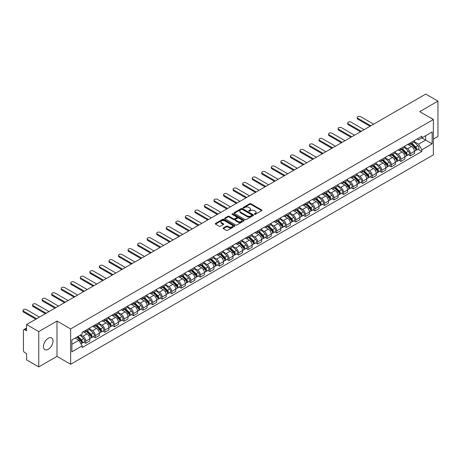 <?xml version="1.0" encoding="UTF-8"?>
<svg xmlns="http://www.w3.org/2000/svg" width="461" height="461" viewBox="0 0 461 461"><rect width="100%" height="100%" fill="white"/><g stroke="black" fill="none" stroke-linecap="round" stroke-linejoin="round"><path stroke-width="0.69" d="M254.466 214.342A0.594 0.346 0 0 0 255.308 214.342L261.692 210.66A0.847 0.49 0 0 0 261.94 210.308A0.847 0.49 0 0 0 261.692 209.962L250.876 203.722A0.847 0.49 0 0 0 249.672 203.722L243.293 207.404A0.594 0.346 0 0 0 244.134 207.894L244.958 207.415A2.72 1.567 0 0 1 248.802 207.415L249.706 207.934A2.72 1.567 0 0 1 250.502 209.046A2.72 1.567 0 0 1 249.706 210.153L248.877 210.631A0.594 0.346 0 0 0 249.718 211.115L250.548 210.642A2.72 1.567 0 0 1 254.391 210.642L255.29 211.161A2.72 1.567 0 0 1 256.086 212.267A2.72 1.567 0 0 1 255.29 213.38L254.466 213.858A0.594 0.346 0 0 0 254.466 214.342L254.466 213.858M48.238 349.288A6.754 3.895 120 0 0 52.652 343.341A6.754 3.895 120 0 0 51.615 337.93A6.754 3.895 120 0 0 48.238 338.265A6.754 3.895 120 0 0 43.83 344.211A6.754 3.895 120 0 0 44.861 349.622A6.754 3.895 120 0 0 48.238 349.288M432.556 119.059A6.754 3.895 120 0 0 431.836 118.408A6.754 3.895 120 0 0 430.92 118.108M223.297 227.93A0.847 0.49 0 0 0 223.049 228.276A0.847 0.49 0 0 0 223.297 228.627L226.334 230.379A0.847 0.49 0 0 0 227.532 230.379L234.626 226.282A0.847 0.49 0 0 0 234.874 225.936A0.847 0.49 0 0 0 234.626 225.59L223.81 219.344A0.847 0.49 0 0 0 222.611 219.344L215.518 223.441A0.847 0.49 0 0 0 215.27 223.787A0.847 0.49 0 0 0 215.518 224.132L219.182 226.247A0.847 0.49 0 0 0 220.387 226.247L223.418 224.495A0.847 0.49 0 0 0 223.666 224.15A0.847 0.49 0 0 0 223.418 223.804L221.603 222.755A2.27 1.314 0 0 1 220.934 221.827A2.27 1.314 0 0 1 222.34 220.612A2.27 1.314 0 0 1 224.818 220.9L231.935 225.008A2.27 1.314 0 0 1 232.603 225.936A2.27 1.314 0 0 1 231.197 227.152A2.27 1.314 0 0 1 228.719 226.864L227.532 226.178A0.847 0.49 0 0 0 226.334 226.178L223.297 227.93L223.297 228.627L226.334 226.887L226.334 226.178M70.642 328.935L56.991 321.052L38.753 331.586L26.571 324.55L425.768 94.079L437.95 101.109L419.712 111.643L433.357 119.52L70.642 328.935L70.642 364.271L433.357 154.861L433.357 119.52M245.016 219.592A0.847 0.49 0 0 0 246.22 219.592L253.308 215.494A0.847 0.49 0 0 0 253.556 215.149A0.847 0.49 0 0 0 253.308 214.803L242.498 208.556A0.847 0.49 0 0 0 241.293 208.556L234.205 212.654A0.847 0.49 0 0 0 233.958 212.999A0.847 0.49 0 0 0 234.205 213.345L245.016 219.592M232.367 214.469A0.594 0.346 0 0 1 232.972 214.555L232.972 213.846L243.967 220.197A0.847 0.49 0 0 1 244.215 220.542A0.847 0.49 0 0 1 243.967 220.888L236.879 224.985A0.847 0.49 0 0 1 235.675 224.985L224.859 218.739L224.859 218.047A0.847 0.49 0 0 0 224.611 218.393A0.847 0.49 0 0 0 224.859 218.739M224.859 218.047L227.895 216.295A0.847 0.49 0 0 1 229.1 216.295L233.485 218.825A0.847 0.49 0 0 0 234.684 218.825L236.695 217.667A0.847 0.49 0 0 0 236.948 217.315A0.847 0.49 0 0 0 236.695 216.97L232.131 214.336A0.594 0.346 0 0 1 232.972 213.846M38.753 331.586L38.753 366.921L26.571 359.891L26.571 353.633L24.675 352.538A1.729 0.997 -120 0 1 23.448 350.418L23.448 330.416A1.729 0.997 -120 0 1 23.811 329.627L26.571 328.03M433.357 139.101L437.95 136.45L437.95 101.109M38.753 366.921L56.991 356.393L70.642 364.271M26.571 324.55L26.571 330.808L24.675 329.713A1.729 0.997 -120 0 0 23.811 329.627M410.405 142.847A3.982 2.299 60 0 1 409.581 144.633L413.621 142.299A3.982 2.299 -120 0 0 414.445 140.513M404.672 147.134L407.593 148.817A3.982 2.299 60 0 1 410.405 153.692L414.445 151.358A3.982 2.299 -120 0 0 411.633 146.483L408.74 144.812M414.445 151.358L414.445 153.519L410.405 155.847L408.469 154.729M409.581 144.633A3.982 2.299 60 0 1 407.622 144.454M410.405 153.692L410.405 155.847M400.857 148.356A3.982 2.299 60 0 1 400.033 150.142L404.072 147.814A3.982 2.299 -120 0 0 404.896 146.022M398.921 160.244L400.857 161.362L404.896 159.028L404.896 156.873A3.982 2.299 -120 0 0 402.084 151.997L399.191 150.326M400.033 150.142A3.982 2.299 60 0 1 398.074 149.963M395.123 152.643L398.045 154.331A3.982 2.299 60 0 1 400.857 159.206L400.857 161.362M391.308 153.87A3.982 2.299 60 0 1 390.484 155.657L394.524 153.323A3.982 2.299 -120 0 0 395.348 151.536M389.372 165.758L391.308 166.876L395.348 164.542L395.348 162.387A3.982 2.299 -120 0 0 392.536 157.506L389.643 155.841M390.484 155.657A3.982 2.299 60 0 1 388.525 155.478M385.575 158.158L388.496 159.84A3.982 2.299 60 0 1 391.308 164.721L391.308 166.876M381.76 159.379A3.982 2.299 60 0 1 380.936 161.171L384.975 158.838A3.982 2.299 -120 0 0 385.799 157.051M379.824 171.267L381.76 172.385L385.799 170.057L385.799 167.896A3.982 2.299 -120 0 0 382.987 163.021L380.095 161.35M380.936 161.171A3.982 2.299 60 0 1 378.977 160.987M376.026 163.672L378.948 165.355A3.982 2.299 60 0 1 381.76 170.23L381.76 172.385M372.211 164.894A3.982 2.299 60 0 1 371.387 166.68L375.427 164.352A3.982 2.299 -120 0 0 376.251 162.56M370.275 176.782L372.211 177.9L376.251 175.566L376.251 173.411A3.982 2.299 -120 0 0 373.439 168.536L370.546 166.865M371.387 166.68A3.982 2.299 60 0 1 369.428 166.502M366.478 169.181L369.399 170.87A3.982 2.299 60 0 1 372.211 175.745L372.211 177.9M362.663 170.409A3.982 2.299 60 0 1 361.839 172.195L365.878 169.861A3.982 2.299 -120 0 0 366.702 168.075M360.727 182.297L362.663 183.415L366.702 181.081L366.702 178.926A3.982 2.299 -120 0 0 363.89 174.045L360.998 172.379M361.839 172.195A3.982 2.299 60 0 1 359.88 172.016M356.929 174.696L359.851 176.379A3.982 2.299 60 0 1 362.663 181.254L362.663 183.415M353.114 175.918A3.982 2.299 60 0 1 352.29 177.71L356.33 175.376A3.982 2.299 -120 0 0 357.154 173.59M351.178 187.806L353.114 188.924L357.154 186.59L357.154 184.435A3.982 2.299 -120 0 0 354.342 179.56L351.449 177.888M352.29 177.71A3.982 2.299 60 0 1 350.331 177.525M347.381 180.211L350.302 181.893A3.982 2.299 60 0 1 353.114 186.768L353.114 188.924M343.566 181.432A3.982 2.299 60 0 1 342.742 183.219L346.781 180.891A3.982 2.299 -120 0 0 347.606 179.099M341.63 193.32L343.566 194.438L347.606 192.104L347.606 189.949A3.982 2.299 -120 0 0 344.793 185.074L341.901 183.403M342.742 183.219A3.982 2.299 60 0 1 340.783 183.04M337.832 185.72L340.754 187.408A3.982 2.299 60 0 1 343.566 192.283L343.566 194.438M334.018 186.947A3.982 2.299 60 0 1 333.194 188.733L337.233 186.4A3.982 2.299 -120 0 0 338.057 184.613M332.081 198.829L334.018 199.953L338.057 197.619L338.057 195.464A3.982 2.299 -120 0 0 335.245 190.583L332.352 188.918M333.194 188.733A3.982 2.299 60 0 1 331.234 188.555M328.284 191.234L331.205 192.917A3.982 2.299 60 0 1 334.018 197.792L334.018 199.953M324.469 192.456A3.982 2.299 60 0 1 323.645 194.248L327.685 191.914A3.982 2.299 -120 0 0 328.509 190.128M322.533 204.344L324.469 205.462L328.509 203.128L328.509 200.973A3.982 2.299 -120 0 0 325.697 196.098L322.804 194.427M323.645 194.248A3.982 2.299 60 0 1 321.686 194.064M318.735 196.749L321.657 198.432A3.982 2.299 60 0 1 324.469 203.307L324.469 205.462M314.921 197.971A3.982 2.299 60 0 1 314.097 199.757L318.136 197.429A3.982 2.299 -120 0 0 318.96 195.637M312.984 209.859L314.921 210.977L318.96 208.643L318.96 206.488A3.982 2.299 -120 0 0 316.148 201.613L313.255 199.941M314.097 199.757A3.982 2.299 60 0 1 312.137 199.578M309.187 202.258L312.109 203.941A3.982 2.299 60 0 1 314.921 208.821L314.921 210.977M305.372 203.485A3.982 2.299 60 0 1 304.548 205.272L308.588 202.938A3.982 2.299 -120 0 0 309.412 201.152M303.436 215.368L305.372 216.491L309.412 214.158L309.412 212.002A3.982 2.299 -120 0 0 306.6 207.122L303.707 205.456M304.548 205.272A3.982 2.299 60 0 1 302.589 205.093M299.638 207.773L302.56 209.455A3.982 2.299 60 0 1 305.372 214.33L305.372 216.491M295.824 208.994A3.982 2.299 60 0 1 295 210.786L299.039 208.453A3.982 2.299 -120 0 0 299.863 206.666M293.888 220.882L295.824 222L299.863 219.667L299.863 217.511A3.982 2.299 -120 0 0 297.051 212.636L294.158 210.965M295 210.786A3.982 2.299 60 0 1 293.04 210.602M290.09 213.282L293.012 214.97A3.982 2.299 60 0 1 295.824 219.845L295.824 222M286.275 214.509A3.982 2.299 60 0 1 285.451 216.295L289.491 213.967A3.982 2.299 -120 0 0 290.315 212.175M284.339 226.397L286.275 227.515L290.315 225.181L290.315 223.026A3.982 2.299 -120 0 0 287.503 218.151L284.61 216.48M285.451 216.295A3.982 2.299 60 0 1 283.492 216.117M280.542 218.796L283.463 220.479A3.982 2.299 60 0 1 286.275 225.36L286.275 227.515M276.727 220.024A3.982 2.299 60 0 1 275.903 221.81L279.942 219.476A3.982 2.299 -120 0 0 280.766 217.69M274.791 231.906L276.727 233.024L280.766 230.696L280.766 228.541A3.982 2.299 -120 0 0 277.954 223.66L275.061 221.995M275.903 221.81A3.982 2.299 60 0 1 273.943 221.632M270.993 224.311L273.915 225.994A3.982 2.299 60 0 1 276.727 230.869L276.727 233.024M267.178 225.533A3.982 2.299 60 0 1 266.354 227.325L270.394 224.991A3.982 2.299 -120 0 0 271.218 223.205M265.242 237.421L267.178 238.539L271.218 236.205L271.218 234.05A3.982 2.299 -120 0 0 268.406 229.175L265.513 227.504M266.354 227.325A3.982 2.299 60 0 1 264.395 227.14M261.445 229.82L264.366 231.508A3.982 2.299 60 0 1 267.178 236.384L267.178 238.539M257.63 231.047A3.982 2.299 60 0 1 256.806 232.834L260.845 230.5A3.982 2.299 -120 0 0 261.669 228.714M255.694 242.935L257.63 244.053L261.669 241.72L261.669 239.564A3.982 2.299 -120 0 0 258.857 234.689L255.964 233.018M256.806 232.834A3.982 2.299 60 0 1 254.847 232.655M251.896 235.335L254.818 237.017A3.982 2.299 60 0 1 257.63 241.898L257.63 244.053M248.081 236.562A3.982 2.299 60 0 1 247.257 238.349L251.297 236.015A3.982 2.299 -120 0 0 252.121 234.228M246.145 248.444L248.081 249.562L252.121 247.234L252.121 245.079A3.982 2.299 -120 0 0 249.309 240.198L246.416 238.533M247.257 238.349A3.982 2.299 60 0 1 245.298 238.17M242.348 240.849L245.269 242.532A3.982 2.299 60 0 1 248.081 247.407L248.081 249.562M238.533 242.071A3.982 2.299 60 0 1 237.709 243.863L241.748 241.529A3.982 2.299 -120 0 0 242.572 239.743M236.597 253.959L238.533 255.077L242.572 252.743L242.572 250.588A3.982 2.299 -120 0 0 239.76 245.713L236.868 244.042M237.709 243.863A3.982 2.299 60 0 1 235.75 243.679M232.799 246.358L235.721 248.047A3.982 2.299 60 0 1 238.533 252.922L238.533 255.077M228.984 247.586A3.982 2.299 60 0 1 228.16 249.372L232.2 247.038A3.982 2.299 -120 0 0 233.024 245.252M227.048 259.474L228.984 260.592L233.024 258.258L233.024 256.103A3.982 2.299 -120 0 0 230.212 251.228L227.319 249.557M228.16 249.372A3.982 2.299 60 0 1 226.201 249.194M223.251 251.873L226.172 253.556A3.982 2.299 60 0 1 228.984 258.437L228.984 260.592M219.436 253.101A3.982 2.299 60 0 1 218.612 254.887L222.651 252.553A3.982 2.299 -120 0 0 223.476 250.767M217.5 264.983L219.436 266.101L223.476 263.773L223.476 261.618A3.982 2.299 -120 0 0 220.663 256.737L217.771 255.071M218.612 254.887A3.982 2.299 60 0 1 216.653 254.708M213.702 257.388L216.624 259.07A3.982 2.299 60 0 1 219.436 263.946L219.436 266.101M209.888 258.609A3.982 2.299 60 0 1 209.064 260.402L213.103 258.068A3.982 2.299 -120 0 0 213.927 256.281M207.951 270.498L209.888 271.615L213.927 269.282L213.927 267.126A3.982 2.299 -120 0 0 211.115 262.251L208.222 260.58M209.064 260.402A3.982 2.299 60 0 1 207.104 260.217M204.154 262.897L207.075 264.585A3.982 2.299 60 0 1 209.888 269.46L209.888 271.615M200.339 264.124A3.982 2.299 60 0 1 199.515 265.911L203.555 263.577A3.982 2.299 -120 0 0 204.379 261.79M198.403 276.012L200.339 277.13L204.379 274.796L204.379 272.641A3.982 2.299 -120 0 0 201.566 267.766L198.674 266.095M199.515 265.911A3.982 2.299 60 0 1 197.556 265.732M194.605 268.411L197.527 270.094A3.982 2.299 60 0 1 200.339 274.975L200.339 277.13M190.791 269.639A3.982 2.299 60 0 1 189.967 271.425L194.006 269.091A3.982 2.299 -120 0 0 194.83 267.305M188.854 281.521L190.791 282.639L194.83 280.311L194.83 278.156A3.982 2.299 -120 0 0 192.018 273.275L189.125 271.61M189.967 271.425A3.982 2.299 60 0 1 188.007 271.247M185.057 273.926L187.979 275.609A3.982 2.299 60 0 1 190.791 280.484L190.791 282.639M181.242 275.148A3.982 2.299 60 0 1 180.418 276.934L184.458 274.606A3.982 2.299 -120 0 0 185.282 272.82M179.306 287.036L181.242 288.154L185.282 285.82L185.282 283.665A3.982 2.299 -120 0 0 182.47 278.79L179.577 277.119M180.418 276.934A3.982 2.299 60 0 1 178.459 276.756M175.508 279.435L178.43 281.124A3.982 2.299 60 0 1 181.242 285.999L181.242 288.154M171.694 280.663A3.982 2.299 60 0 1 170.87 282.449L174.909 280.115A3.982 2.299 -120 0 0 175.733 278.329M169.757 292.551L171.694 293.669L175.733 291.335L175.733 289.18A3.982 2.299 -120 0 0 172.921 284.304L170.028 282.633M170.87 282.449A3.982 2.299 60 0 1 168.91 282.27M165.96 284.95L168.882 286.633A3.982 2.299 60 0 1 171.694 291.513L171.694 293.669M162.145 286.177A3.982 2.299 60 0 1 161.321 287.964L165.361 285.63A3.982 2.299 -120 0 0 166.185 283.843M160.209 298.06L162.145 299.177L166.185 296.849L166.185 294.694A3.982 2.299 -120 0 0 163.373 289.813L160.48 288.148M161.321 287.964A3.982 2.299 60 0 1 159.362 287.785M156.412 290.465L159.333 292.147A3.982 2.299 60 0 1 162.145 297.022L162.145 299.177M152.597 291.686A3.982 2.299 60 0 1 151.773 293.473L155.812 291.145A3.982 2.299 -120 0 0 156.636 289.358M150.661 303.574L152.597 304.692L156.636 302.358L156.636 300.203A3.982 2.299 -120 0 0 153.824 295.328L150.931 293.657M151.773 293.473A3.982 2.299 60 0 1 149.813 293.294M146.863 295.974L149.785 297.662A3.982 2.299 60 0 1 152.597 302.537L152.597 304.692M143.048 297.201A3.982 2.299 60 0 1 142.224 298.987L146.264 296.654A3.982 2.299 -120 0 0 147.088 294.867M141.112 309.089L143.048 310.207L147.088 307.873L147.088 305.718A3.982 2.299 -120 0 0 144.276 300.843L141.383 299.172M142.224 298.987A3.982 2.299 60 0 1 140.265 298.809M137.315 301.488L140.236 303.171A3.982 2.299 60 0 1 143.048 308.052L143.048 310.207M133.5 302.716A3.982 2.299 60 0 1 132.676 304.502L136.715 302.168A3.982 2.299 -120 0 0 137.539 300.382M131.564 314.598L133.5 315.716L137.539 313.388L137.539 311.233A3.982 2.299 -120 0 0 134.727 306.352L131.834 304.686M132.676 304.502A3.982 2.299 60 0 1 130.717 304.323M127.766 307.003L130.688 308.686A3.982 2.299 60 0 1 133.5 313.561L133.5 315.716M123.951 308.225A3.982 2.299 60 0 1 123.127 310.011L127.167 307.683A3.982 2.299 -120 0 0 127.991 305.897M122.015 320.113L123.951 321.231L127.991 318.897L127.991 316.742A3.982 2.299 -120 0 0 125.179 311.867L122.286 310.195M123.127 310.011A3.982 2.299 60 0 1 121.168 309.832M118.218 312.512L121.139 314.2A3.982 2.299 60 0 1 123.951 319.075L123.951 321.231M114.403 313.739A3.982 2.299 60 0 1 113.579 315.526L117.618 313.192A3.982 2.299 -120 0 0 118.442 311.406M112.467 325.627L114.403 326.745L118.442 324.411L118.442 322.256A3.982 2.299 -120 0 0 115.63 317.381L112.738 315.71M113.579 315.526A3.982 2.299 60 0 1 111.62 315.347M108.669 318.027L111.591 319.709A3.982 2.299 60 0 1 114.403 324.59L114.403 326.745M104.854 319.254A3.982 2.299 60 0 1 104.03 321.04L108.07 318.707A3.982 2.299 -120 0 0 108.894 316.92M102.918 331.136L104.854 332.254L108.894 329.926L108.894 327.771A3.982 2.299 -120 0 0 106.082 322.89L103.189 321.225M104.03 321.04A3.982 2.299 60 0 1 102.071 320.862M99.121 323.541L102.042 325.224A3.982 2.299 60 0 1 104.854 330.099L104.854 332.254M95.306 324.763A3.982 2.299 60 0 1 94.482 326.549L98.521 324.221A3.982 2.299 -120 0 0 99.346 322.435M93.37 336.651L95.306 337.769L99.346 335.435L99.346 333.28A3.982 2.299 -120 0 0 96.533 328.405L93.641 326.734M94.482 326.549A3.982 2.299 60 0 1 92.523 326.371M89.572 329.05L92.494 330.739A3.982 2.299 60 0 1 95.306 335.614L95.306 337.769M85.758 330.278A3.982 2.299 60 0 1 84.933 332.064L88.973 329.73A3.982 2.299 -120 0 0 89.797 327.944M83.821 342.166L85.758 343.284L89.797 340.95L89.797 338.795A3.982 2.299 -120 0 0 86.985 333.92L84.092 332.248M84.933 332.064A3.982 2.299 60 0 1 82.974 331.885M80.617 334.905L82.945 336.248A3.982 2.299 60 0 1 85.758 341.128L85.758 343.284M417.17 138.94L418.611 139.769L432.136 131.961L425.647 135.707L425.647 140.086L418.611 144.149L414.22 141.619M71.864 344.344L78.906 340.276L82.15 345.894L71.864 351.835L71.864 339.959L82.15 334.023L82.15 332.364L421.85 136.237L421.85 137.897L432.136 143.832L421.85 149.767L418.611 144.149M432.136 131.961L432.136 143.832M82.15 345.894L82.15 347.559L421.85 151.433L421.85 149.767M56.991 321.052L56.991 356.393M78.906 340.276L75.108 338.086M418.018 149.22L421.85 151.433M254.703 214.428L255.29 214.088A2.72 1.567 0 0 0 256.086 212.976L256.086 212.267M250.502 209.046L250.502 209.749A2.72 1.567 0 0 1 249.706 210.861L249.119 211.201M261.681 210.665L250.876 204.425A0.847 0.49 0 0 0 249.672 204.425L243.529 207.974M253.296 215.5L242.498 209.265A0.847 0.49 0 0 0 241.293 209.265L234.217 213.351L234.205 212.654M251.81 215.391A0.594 0.346 0 0 0 251.81 214.907L242.313 209.427A0.594 0.346 0 0 0 241.472 209.427L240.602 209.928A2.72 1.567 0 0 0 239.806 211.04A2.72 1.567 0 0 0 240.602 212.146L247.09 215.898A2.72 1.567 0 0 0 250.934 215.898L251.81 215.391L251.81 216.1A0.594 0.346 0 0 0 251.983 215.857L251.983 215.149M239.806 211.04L239.806 211.743A2.72 1.567 0 0 0 240.602 212.855L240.602 212.146M251.81 216.1L250.934 216.601A2.72 1.567 0 0 1 247.09 216.601L240.602 212.855M224.87 218.745L227.895 216.998L227.895 216.295M236.948 217.315L236.948 218.024A0.847 0.49 0 0 1 236.695 218.37L234.684 219.534A0.847 0.49 0 0 1 233.485 219.534L229.1 216.998A0.847 0.49 0 0 0 227.895 216.998M232.972 214.555L243.955 220.894M238.032 221.453A2.27 1.314 0 0 0 240.509 221.735A2.27 1.314 0 0 0 241.916 220.525A2.27 1.314 0 0 0 241.247 219.597L238.74 218.151A0.847 0.49 0 0 0 237.536 218.151L235.525 219.309A0.847 0.49 0 0 0 235.277 219.661A0.847 0.49 0 0 0 235.525 220.006L238.032 221.453L238.032 222.162A2.27 1.314 0 0 0 240.509 222.444A2.27 1.314 0 0 0 241.916 221.234L241.916 220.525M235.277 219.661L235.277 220.364A0.847 0.49 0 0 0 235.525 220.71L235.525 220.006M238.032 222.162L235.525 220.71M232.603 225.936L232.603 226.645A2.27 1.314 0 0 1 231.197 227.855A2.27 1.314 0 0 1 228.719 227.573L227.532 226.887A0.847 0.49 0 0 0 226.334 226.887M220.934 221.827L220.934 222.53A2.27 1.314 0 0 0 221.603 223.464L221.603 222.755M223.418 223.804L223.418 224.495L221.603 223.464M234.626 225.59L234.626 226.282L223.81 220.053A0.847 0.49 0 0 0 222.611 220.053L215.529 224.138L215.518 223.441M410.918 143.861L414.681 147.572A2.167 1.25 60 0 1 415.252 150.816L414.445 151.277M411.673 144.598L413.263 145.52M373.652 124.17L360.646 116.656A1.988 1.147 -0 0 0 358.474 116.408A1.988 1.147 -0 0 0 357.246 117.469A1.988 1.147 -0 0 0 357.828 118.281L370.834 125.795M411.339 143.619L415.459 147.681A1.037 0.599 60 0 1 415.73 149.237A1.037 0.599 60 0 1 415.638 149.278M411.961 143.256L415.724 146.967A2.167 1.25 60 0 1 416.295 150.211A2.167 1.25 60 0 1 415.638 150.28M414.064 141.89L417.925 145.699A2.167 1.25 60 0 1 418.496 148.943L416.295 150.211M370.039 126.251L357.828 119.203A1.988 1.147 180 0 1 357.246 118.391L357.246 117.469M401.37 149.37L405.133 153.081A2.167 1.25 60 0 1 405.703 156.325L404.896 156.792M402.125 150.113L403.715 151.029M364.104 129.679L351.098 122.171A1.988 1.147 -0 0 0 348.925 121.923A1.988 1.147 -0 0 0 347.698 122.983A1.988 1.147 -0 0 0 348.28 123.796L361.286 131.304M401.79 149.128L405.911 153.196A1.037 0.599 60 0 1 406.181 154.752A1.037 0.599 60 0 1 406.089 154.787M402.413 148.77L406.176 152.482A2.167 1.25 60 0 1 406.746 155.726A2.167 1.25 60 0 1 406.089 155.795M404.516 147.399L408.377 151.208A2.167 1.25 60 0 1 408.947 154.452L406.746 155.726M360.49 131.765L348.28 124.718A1.988 1.147 180 0 1 347.698 123.905L347.698 122.983M391.821 154.884L395.584 158.596A2.167 1.25 60 0 1 396.155 161.84L395.348 162.307M392.576 155.622L394.167 156.544M354.555 135.194L341.549 127.685A1.988 1.147 -0 0 0 339.377 127.432A1.988 1.147 -0 0 0 338.149 128.498A1.988 1.147 -0 0 0 338.731 129.311L351.737 136.819M392.242 154.642L396.362 158.705A1.037 0.599 60 0 1 396.633 160.267A1.037 0.599 60 0 1 396.541 160.301M392.864 154.285L396.627 157.996A2.167 1.25 60 0 1 397.198 161.241A2.167 1.25 60 0 1 396.541 161.31M394.968 152.914L398.828 156.723A2.167 1.25 60 0 1 399.399 159.967L397.198 161.241M350.942 137.28L338.731 130.227A1.988 1.147 180 0 1 338.149 129.414L338.149 128.498M382.273 160.399L386.036 164.11A2.167 1.25 60 0 1 386.606 167.355L385.799 167.816M383.028 161.137L384.618 162.059M345.007 140.703L332.001 133.194A1.988 1.147 -0 0 0 329.828 132.947A1.988 1.147 -0 0 0 328.601 134.007A1.988 1.147 -0 0 0 329.183 134.819L342.189 142.334M382.693 160.157L386.814 164.22A1.037 0.599 60 0 1 387.084 165.776A1.037 0.599 60 0 1 386.992 165.816M383.316 159.794L387.079 163.505A2.167 1.25 60 0 1 387.649 166.749A2.167 1.25 60 0 1 386.992 166.819M385.419 158.428L389.28 162.237A2.167 1.25 60 0 1 389.85 165.482L387.649 166.749M341.394 142.789L329.183 135.741A1.988 1.147 180 0 1 328.601 134.929L328.601 134.007M372.724 165.908L376.487 169.619A2.167 1.25 60 0 1 377.058 172.863L376.251 173.33M373.479 166.651L375.07 167.568M335.458 146.218L322.452 138.709A1.988 1.147 -0 0 0 320.28 138.461A1.988 1.147 -0 0 0 319.052 139.522A1.988 1.147 -0 0 0 319.634 140.334L332.64 147.843M373.145 165.666L377.265 169.734A1.037 0.599 60 0 1 377.536 171.29A1.037 0.599 60 0 1 377.444 171.325M373.767 165.309L377.53 169.02A2.167 1.25 60 0 1 378.101 172.264A2.167 1.25 60 0 1 377.444 172.333M375.871 163.937L379.731 167.746A2.167 1.25 60 0 1 380.302 170.991L378.101 172.264M331.845 148.304L319.634 141.256A1.988 1.147 180 0 1 319.052 140.444L319.052 139.522M363.176 171.423L366.939 175.134A2.167 1.25 60 0 1 367.509 178.378L366.702 178.845M363.931 172.16L365.521 173.082M325.91 151.732L312.904 144.224A1.988 1.147 -0 0 0 310.731 143.97A1.988 1.147 -0 0 0 309.504 145.036A1.988 1.147 -0 0 0 310.086 145.849L323.092 153.357M363.596 171.181L367.717 175.243A1.037 0.599 60 0 1 367.987 176.805A1.037 0.599 60 0 1 367.895 176.84M364.219 170.824L367.982 174.535A2.167 1.25 60 0 1 368.552 177.779A2.167 1.25 60 0 1 367.895 177.848M366.322 169.452L370.183 173.261A2.167 1.25 60 0 1 370.753 176.505L368.552 177.779M322.297 153.818L310.086 146.765A1.988 1.147 180 0 1 309.504 145.953L309.504 145.036M353.627 176.938L357.39 180.649A2.167 1.25 60 0 1 357.961 183.893L357.154 184.354M354.382 177.675L355.973 178.597M316.361 157.241L303.355 149.733A1.988 1.147 -0 0 0 301.183 149.485A1.988 1.147 -0 0 0 299.955 150.545A1.988 1.147 -0 0 0 300.537 151.358L313.543 158.872M354.048 176.696L358.168 180.758A1.037 0.599 60 0 1 358.439 182.314A1.037 0.599 60 0 1 358.347 182.354M354.67 176.333L358.433 180.044A2.167 1.25 60 0 1 359.004 183.288A2.167 1.25 60 0 1 358.347 183.357M356.774 174.967L360.635 178.776A2.167 1.25 60 0 1 361.205 182.02L359.004 183.288M312.748 159.327L300.537 152.28A1.988 1.147 180 0 1 299.955 151.467L299.955 150.545M344.079 182.447L347.842 186.158A2.167 1.25 60 0 1 348.412 189.402L347.606 189.869M344.834 183.19L346.424 184.106M306.813 162.756L293.807 155.248A1.988 1.147 -0 0 0 291.634 155A1.988 1.147 -0 0 0 290.407 156.06A1.988 1.147 -0 0 0 290.989 156.873L303.995 164.381M344.5 182.204L348.62 186.273A1.037 0.599 60 0 1 348.891 187.829A1.037 0.599 60 0 1 348.798 187.863M345.122 181.847L348.885 185.558A2.167 1.25 60 0 1 349.455 188.803A2.167 1.25 60 0 1 348.798 188.872M347.225 180.476L351.086 184.285A2.167 1.25 60 0 1 351.657 187.529L349.455 188.803M303.2 164.842L290.989 157.795A1.988 1.147 180 0 1 290.407 156.982L290.407 156.06M334.53 187.961L338.293 191.672A2.167 1.25 60 0 1 338.864 194.917L338.057 195.383M335.285 188.699L336.876 189.621M297.264 168.271L284.258 160.762A1.988 1.147 -0 0 0 282.086 160.509A1.988 1.147 -0 0 0 280.858 161.575A1.988 1.147 -0 0 0 281.44 162.387L294.446 169.896M334.951 187.719L339.071 191.782A1.037 0.599 60 0 1 339.342 193.338A1.037 0.599 60 0 1 339.25 193.378M335.573 187.362L339.336 191.073A2.167 1.25 60 0 1 339.907 194.317A2.167 1.25 60 0 1 339.25 194.386M337.677 185.99L341.538 189.799A2.167 1.25 60 0 1 342.108 193.044L339.907 194.317M293.651 170.357L281.44 163.303A1.988 1.147 180 0 1 280.858 162.491L280.858 161.575M324.982 193.476L328.745 197.181A2.167 1.25 60 0 1 329.315 200.431L328.509 200.892M325.737 194.214L327.327 195.136M287.716 173.78L274.71 166.271A1.988 1.147 -0 0 0 272.537 166.023A1.988 1.147 -0 0 0 271.31 167.084A1.988 1.147 -0 0 0 271.892 167.896L284.898 175.411M325.403 193.234L329.523 197.296A1.037 0.599 60 0 1 329.794 198.852A1.037 0.599 60 0 1 329.701 198.893M326.025 192.871L329.788 196.582A2.167 1.25 60 0 1 330.358 199.826A2.167 1.25 60 0 1 329.701 199.895M328.128 191.505L331.989 195.308A2.167 1.25 60 0 1 332.56 198.558L330.358 199.826M284.103 175.866L271.892 168.818A1.988 1.147 180 0 1 271.31 168.006L271.31 167.084M315.433 198.985L319.196 202.696A2.167 1.25 60 0 1 319.767 205.94L318.96 206.407M316.188 199.728L317.779 200.644M278.167 179.294L265.161 171.786A1.988 1.147 -0 0 0 262.989 171.538A1.988 1.147 -0 0 0 261.762 172.598A1.988 1.147 -0 0 0 262.344 173.411L275.35 180.919M315.854 198.743L319.974 202.811A1.037 0.599 60 0 1 320.245 204.367A1.037 0.599 60 0 1 320.153 204.402M316.477 198.386L320.239 202.097A2.167 1.25 60 0 1 320.81 205.341A2.167 1.25 60 0 1 320.153 205.41M318.58 197.014L322.441 200.823A2.167 1.25 60 0 1 323.011 204.067L320.81 205.341M274.554 181.38L262.344 174.333A1.988 1.147 180 0 1 261.762 173.515L261.762 172.598M305.885 204.5L309.648 208.211A2.167 1.25 60 0 1 310.218 211.455L309.412 211.922M306.64 205.237L308.23 206.159M268.619 184.809L255.613 177.301A1.988 1.147 -0 0 0 253.441 177.047A1.988 1.147 -0 0 0 252.213 178.113A1.988 1.147 -0 0 0 252.795 178.926L265.801 186.434M306.306 204.258L310.426 208.32A1.037 0.599 60 0 1 310.697 209.876A1.037 0.599 60 0 1 310.605 209.916M306.928 203.9L310.691 207.611A2.167 1.25 60 0 1 311.261 210.856A2.167 1.25 60 0 1 310.605 210.925M309.031 202.529L312.892 206.338A2.167 1.25 60 0 1 313.463 209.582L311.261 210.856M265.006 186.895L252.795 179.842A1.988 1.147 180 0 1 252.213 179.029L252.213 178.113M296.337 210.009L300.099 213.72A2.167 1.25 60 0 1 300.67 216.97L299.863 217.431M297.091 210.752L298.682 211.674M259.07 190.318L246.065 182.81A1.988 1.147 -0 0 0 243.892 182.562A1.988 1.147 -0 0 0 242.665 183.622A1.988 1.147 -0 0 0 243.247 184.435L256.253 191.949M296.757 209.772L300.877 213.835A1.037 0.599 60 0 1 301.148 215.391A1.037 0.599 60 0 1 301.056 215.431M297.38 209.409L301.142 213.12A2.167 1.25 60 0 1 301.713 216.365A2.167 1.25 60 0 1 301.056 216.434M299.483 208.044L303.344 211.847A2.167 1.25 60 0 1 303.914 215.091L301.713 216.365M255.457 192.404L243.247 185.357A1.988 1.147 180 0 1 242.665 184.544L242.665 183.622M286.788 215.523L290.551 219.234A2.167 1.25 60 0 1 291.122 222.479L290.315 222.945M287.543 216.267L289.133 217.183M249.522 195.833L236.516 188.324A1.988 1.147 -0 0 0 234.344 188.076A1.988 1.147 -0 0 0 233.116 189.137A1.988 1.147 -0 0 0 233.698 189.949L246.704 197.458M287.209 215.281L291.329 219.35A1.037 0.599 60 0 1 291.6 220.905A1.037 0.599 60 0 1 291.508 220.94M287.831 214.924L291.594 218.635A2.167 1.25 60 0 1 292.165 221.879A2.167 1.25 60 0 1 291.508 221.948M289.934 213.552L293.795 217.362A2.167 1.25 60 0 1 294.366 220.606L292.165 221.879M245.909 197.919L233.698 190.871A1.988 1.147 180 0 1 233.116 190.053L233.116 189.137M277.24 221.038L281.003 224.749A2.167 1.25 60 0 1 281.573 227.993L280.766 228.46M277.995 221.776L279.585 222.698M239.974 201.348L226.968 193.839A1.988 1.147 -0 0 0 224.795 193.585A1.988 1.147 -0 0 0 223.568 194.651A1.988 1.147 -0 0 0 224.15 195.464L237.156 202.973M277.66 220.796L281.78 224.859A1.037 0.599 60 0 1 282.051 226.414A1.037 0.599 60 0 1 281.959 226.455M278.283 220.439L282.046 224.15A2.167 1.25 60 0 1 282.616 227.394A2.167 1.25 60 0 1 281.959 227.463M280.386 219.067L284.247 222.876A2.167 1.25 60 0 1 284.817 226.12L282.616 227.394M236.36 203.434L224.15 196.38A1.988 1.147 180 0 1 223.568 195.568L223.568 194.651M267.691 226.547L271.454 230.258A2.167 1.25 60 0 1 272.025 233.502L271.218 233.969M268.446 227.29L270.037 228.212M230.425 206.856L217.419 199.348A1.988 1.147 -0 0 0 215.247 199.1A1.988 1.147 -0 0 0 214.019 200.16A1.988 1.147 -0 0 0 214.601 200.973L227.607 208.481M268.112 226.311L272.232 230.373A1.037 0.599 60 0 1 272.503 231.929A1.037 0.599 60 0 1 272.411 231.969M268.734 225.948L272.497 229.659A2.167 1.25 60 0 1 273.068 232.903A2.167 1.25 60 0 1 272.411 232.972M270.838 224.582L274.698 228.385A2.167 1.25 60 0 1 275.269 231.629L273.068 232.903M226.812 208.942L214.601 201.895A1.988 1.147 180 0 1 214.019 201.082L214.019 200.16M258.143 232.062L261.906 235.773A2.167 1.25 60 0 1 262.476 239.017L261.669 239.484M258.898 232.805L260.488 233.721M220.877 212.371L207.871 204.863A1.988 1.147 -0 0 0 205.698 204.615A1.988 1.147 -0 0 0 204.471 205.675A1.988 1.147 -0 0 0 205.053 206.488L218.059 213.996M258.563 231.82L262.684 235.888A1.037 0.599 60 0 1 262.954 237.444A1.037 0.599 60 0 1 262.862 237.478M259.186 231.462L262.949 235.173A2.167 1.25 60 0 1 263.519 238.418A2.167 1.25 60 0 1 262.862 238.487M261.289 230.091L265.15 233.9A2.167 1.25 60 0 1 265.72 237.144L263.519 238.418M217.264 214.457L205.053 207.404A1.988 1.147 180 0 1 204.471 206.591L204.471 205.675M248.594 237.576L252.357 241.287A2.167 1.25 60 0 1 252.928 244.532L252.121 244.998M249.349 238.314L250.94 239.236M211.328 217.886L198.322 210.377A1.988 1.147 -0 0 0 196.15 210.124A1.988 1.147 -0 0 0 194.922 211.19A1.988 1.147 -0 0 0 195.504 212.002L208.51 219.511M249.015 237.334L253.135 241.397A1.037 0.599 60 0 1 253.406 242.953A1.037 0.599 60 0 1 253.314 242.993M249.637 236.977L253.4 240.688A2.167 1.25 60 0 1 253.971 243.932A2.167 1.25 60 0 1 253.314 244.002M251.741 235.606L255.601 239.415A2.167 1.25 60 0 1 256.172 242.659L253.971 243.932M207.715 219.972L195.504 212.919A1.988 1.147 180 0 1 194.922 212.106L194.922 211.19M239.046 243.085L242.809 246.796A2.167 1.25 60 0 1 243.379 250.041L242.572 250.507M239.801 243.829L241.391 244.751M201.78 223.395L188.774 215.886A1.988 1.147 -0 0 0 186.601 215.639A1.988 1.147 -0 0 0 185.374 216.699A1.988 1.147 -0 0 0 185.956 217.511L198.962 225.02M239.466 242.849L243.587 246.912A1.037 0.599 60 0 1 243.857 248.467A1.037 0.599 60 0 1 243.765 248.508M240.089 242.486L243.852 246.197A2.167 1.25 60 0 1 244.422 249.441A2.167 1.25 60 0 1 243.765 249.51M242.192 241.12L246.053 244.924A2.167 1.25 60 0 1 246.623 248.168L244.422 249.441M198.167 225.481L185.956 218.433A1.988 1.147 180 0 1 185.374 217.621L185.374 216.699M229.497 248.6L233.26 252.311A2.167 1.25 60 0 1 233.831 255.555L233.024 256.022M230.252 249.343L231.843 250.26M192.231 228.91L179.225 221.401A1.988 1.147 -0 0 0 177.053 221.153A1.988 1.147 -0 0 0 175.825 222.214A1.988 1.147 -0 0 0 176.407 223.026L189.413 230.535M229.918 248.358L234.038 252.421A1.037 0.599 60 0 1 234.309 253.982A1.037 0.599 60 0 1 234.217 254.017M230.54 248.001L234.303 251.712A2.167 1.25 60 0 1 234.874 254.956A2.167 1.25 60 0 1 234.217 255.025M232.644 246.629L236.505 250.438A2.167 1.25 60 0 1 237.075 253.683L234.874 254.956M188.618 230.996L176.407 223.942A1.988 1.147 180 0 1 175.825 223.13L175.825 222.214M219.949 254.115L223.712 257.826A2.167 1.25 60 0 1 224.282 261.07L223.476 261.537M220.704 254.852L222.294 255.774M182.683 234.424L169.677 226.916A1.988 1.147 -0 0 0 167.504 226.662A1.988 1.147 -0 0 0 166.277 227.728A1.988 1.147 -0 0 0 166.859 228.541L179.865 236.049M220.37 253.873L224.49 257.935A1.037 0.599 60 0 1 224.761 259.491A1.037 0.599 60 0 1 224.668 259.531M220.992 253.515L224.755 257.221A2.167 1.25 60 0 1 225.325 260.471A2.167 1.25 60 0 1 224.668 260.54M223.095 252.144L226.956 255.953A2.167 1.25 60 0 1 227.527 259.197L225.325 260.471M179.07 236.505L166.859 229.457A1.988 1.147 180 0 1 166.277 228.644L166.277 227.728M210.4 259.624L214.163 263.335A2.167 1.25 60 0 1 214.734 266.579L213.927 267.046M211.155 260.367L212.746 261.289M173.134 239.933L160.128 232.425A1.988 1.147 -0 0 0 157.956 232.177A1.988 1.147 -0 0 0 156.728 233.237A1.988 1.147 -0 0 0 157.31 234.05L170.316 241.558M210.821 259.387L214.941 263.45A1.037 0.599 60 0 1 215.212 265.006A1.037 0.599 60 0 1 215.12 265.046M211.443 259.024L215.206 262.735A2.167 1.25 60 0 1 215.777 265.98A2.167 1.25 60 0 1 215.12 266.049M213.547 257.659L217.408 261.462A2.167 1.25 60 0 1 217.978 264.706L215.777 265.98M169.521 242.019L157.31 234.972A1.988 1.147 180 0 1 156.728 234.159L156.728 233.237M200.852 265.138L204.615 268.849A2.167 1.25 60 0 1 205.185 272.094L204.379 272.56M201.607 265.882L203.197 266.798M163.586 245.448L150.58 237.939A1.988 1.147 -0 0 0 148.407 237.692A1.988 1.147 -0 0 0 147.18 238.752A1.988 1.147 -0 0 0 147.762 239.564L160.768 247.073M201.273 264.896L205.393 268.959A1.037 0.599 60 0 1 205.664 270.521A1.037 0.599 60 0 1 205.571 270.555M201.895 264.539L205.658 268.25A2.167 1.25 60 0 1 206.228 271.494A2.167 1.25 60 0 1 205.571 271.564M203.998 263.168L207.859 266.977A2.167 1.25 60 0 1 208.43 270.221L206.228 271.494M159.973 247.534L147.762 240.481A1.988 1.147 180 0 1 147.18 239.668L147.18 238.752M191.303 270.653L195.066 274.364A2.167 1.25 60 0 1 195.637 277.608L194.83 278.075M192.058 271.391L193.649 272.313M154.037 250.963L141.031 243.454A1.988 1.147 -0 0 0 138.859 243.201A1.988 1.147 -0 0 0 137.632 244.267A1.988 1.147 -0 0 0 138.214 245.079L151.22 252.588M191.724 270.411L195.844 274.474A1.037 0.599 60 0 1 196.115 276.03A1.037 0.599 60 0 1 196.023 276.07M192.346 270.048L196.109 273.759A2.167 1.25 60 0 1 196.68 277.003A2.167 1.25 60 0 1 196.023 277.078M194.45 268.682L198.311 272.491A2.167 1.25 60 0 1 198.881 275.736L196.68 277.003M150.424 253.043L138.214 245.995A1.988 1.147 180 0 1 137.632 245.183L137.632 244.267M181.755 276.162L185.518 279.873A2.167 1.25 60 0 1 186.088 283.117L185.282 283.584M182.51 276.905L184.1 277.827M144.489 256.472L131.483 248.963A1.988 1.147 -0 0 0 129.311 248.715A1.988 1.147 -0 0 0 128.083 249.776A1.988 1.147 -0 0 0 128.665 250.588L141.671 258.097M182.176 275.926L186.296 279.988A1.037 0.599 60 0 1 186.567 281.544A1.037 0.599 60 0 1 186.475 281.585M182.798 275.563L186.561 279.274A2.167 1.25 60 0 1 187.131 282.518A2.167 1.25 60 0 1 186.475 282.587M184.901 274.197L188.762 278A2.167 1.25 60 0 1 189.333 281.245L187.131 282.518M140.876 258.558L128.665 251.51A1.988 1.147 180 0 1 128.083 250.698L128.083 249.776M172.207 281.677L175.969 285.388A2.167 1.25 60 0 1 176.54 288.632L175.733 289.099M172.961 282.414L174.552 283.336M134.94 261.986L121.934 254.478A1.988 1.147 -0 0 0 119.762 254.23A1.988 1.147 -0 0 0 118.535 255.29A1.988 1.147 -0 0 0 119.117 256.103L132.123 263.611M172.627 281.435L176.747 285.497A1.037 0.599 60 0 1 177.018 287.059A1.037 0.599 60 0 1 176.926 287.094M173.25 281.077L177.012 284.789A2.167 1.25 60 0 1 177.583 288.033A2.167 1.25 60 0 1 176.926 288.102M175.353 279.706L179.214 283.515A2.167 1.25 60 0 1 179.784 286.759L177.583 288.033M131.327 264.072L119.117 257.019A1.988 1.147 180 0 1 118.535 256.207L118.535 255.29M162.658 287.191L166.421 290.903A2.167 1.25 60 0 1 166.991 294.147L166.185 294.614M163.413 287.929L165.003 288.851M125.392 267.501L112.386 259.992A1.988 1.147 -0 0 0 110.214 259.739A1.988 1.147 -0 0 0 108.986 260.805A1.988 1.147 -0 0 0 109.568 261.618L122.574 269.126M163.079 286.949L167.199 291.012A1.037 0.599 60 0 1 167.47 292.568A1.037 0.599 60 0 1 167.378 292.608M163.701 286.586L167.464 290.297A2.167 1.25 60 0 1 168.035 293.542A2.167 1.25 60 0 1 167.378 293.617M165.804 285.221L169.665 289.03A2.167 1.25 60 0 1 170.236 292.274L168.035 293.542M121.779 269.581L109.568 262.534A1.988 1.147 180 0 1 108.986 261.721L108.986 260.805M153.11 292.7L156.873 296.411A2.167 1.25 60 0 1 157.443 299.656L156.636 300.123M153.865 293.444L155.455 294.366M115.844 273.01L102.838 265.501A1.988 1.147 -0 0 0 100.665 265.254A1.988 1.147 -0 0 0 99.438 266.314A1.988 1.147 -0 0 0 100.02 267.126L113.026 274.635M153.53 292.464L157.65 296.527A1.037 0.599 60 0 1 157.921 298.083A1.037 0.599 60 0 1 157.829 298.123M154.153 292.101L157.916 295.812A2.167 1.25 60 0 1 158.486 299.056A2.167 1.25 60 0 1 157.829 299.126M156.256 290.73L160.117 294.539A2.167 1.25 60 0 1 160.687 297.783L158.486 299.056M112.23 275.096L100.02 268.048A1.988 1.147 180 0 1 99.438 267.236L99.438 266.314M143.561 298.215L147.324 301.926A2.167 1.25 60 0 1 147.895 305.17L147.088 305.637M144.316 298.953L145.906 299.875M106.295 278.525L93.289 271.016A1.988 1.147 -0 0 0 91.117 270.768A1.988 1.147 -0 0 0 89.889 271.829A1.988 1.147 -0 0 0 90.471 272.641L103.477 280.15M143.982 297.973L148.102 302.036A1.037 0.599 60 0 1 148.373 303.597A1.037 0.599 60 0 1 148.281 303.632M144.604 297.616L148.367 301.327A2.167 1.25 60 0 1 148.938 304.571A2.167 1.25 60 0 1 148.281 304.64M146.707 296.244L150.568 300.053A2.167 1.25 60 0 1 151.139 303.298L148.938 304.571M102.682 280.611L90.471 273.557A1.988 1.147 180 0 1 89.889 272.745L89.889 271.829M134.013 303.73L137.776 307.441A2.167 1.25 60 0 1 138.346 310.685L137.539 311.152M134.768 304.467L136.358 305.389M96.747 284.039L83.741 276.531A1.988 1.147 -0 0 0 81.568 276.277A1.988 1.147 -0 0 0 80.341 277.343A1.988 1.147 -0 0 0 80.923 278.156L93.929 285.664M134.433 303.488L138.554 307.55A1.037 0.599 60 0 1 138.824 309.106A1.037 0.599 60 0 1 138.732 309.147M135.056 303.125L138.819 306.836A2.167 1.25 60 0 1 139.389 310.08A2.167 1.25 60 0 1 138.732 310.155M137.159 301.759L141.02 305.568A2.167 1.25 60 0 1 141.59 308.812L139.389 310.08M93.134 286.12L80.923 279.072A1.988 1.147 180 0 1 80.341 278.26L80.341 277.343M124.464 309.239L128.227 312.95A2.167 1.25 60 0 1 128.798 316.194L127.991 316.661M125.219 309.982L126.81 310.904M87.198 289.548L74.192 282.04A1.988 1.147 -0 0 0 72.02 281.792A1.988 1.147 -0 0 0 70.792 282.852A1.988 1.147 -0 0 0 71.374 283.665L84.38 291.173M124.885 309.003L129.005 313.065A1.037 0.599 60 0 1 129.276 314.621A1.037 0.599 60 0 1 129.184 314.661M125.507 308.64L129.27 312.351A2.167 1.25 60 0 1 129.841 315.595A2.167 1.25 60 0 1 129.184 315.664M127.611 307.268L131.471 311.077A2.167 1.25 60 0 1 132.042 314.321L129.841 315.595M83.585 291.634L71.374 284.587A1.988 1.147 180 0 1 70.792 283.774L70.792 282.852M114.916 314.754L118.679 318.465A2.167 1.25 60 0 1 119.249 321.709L118.442 322.176M115.671 315.491L117.261 316.413M77.65 295.063L64.644 287.555A1.988 1.147 -0 0 0 62.471 287.307A1.988 1.147 -0 0 0 61.244 288.367A1.988 1.147 -0 0 0 61.826 289.18L74.832 296.688M115.336 314.511L119.457 318.574A1.037 0.599 60 0 1 119.727 320.136A1.037 0.599 60 0 1 119.635 320.17M115.959 314.154L119.722 317.865A2.167 1.25 60 0 1 120.292 321.11A2.167 1.25 60 0 1 119.635 321.179M118.062 312.783L121.923 316.592A2.167 1.25 60 0 1 122.493 319.836L120.292 321.11M74.037 297.149L61.826 290.096A1.988 1.147 180 0 1 61.244 289.283L61.244 288.367M105.367 320.268L109.13 323.979A2.167 1.25 60 0 1 109.701 327.224L108.894 327.69M106.122 321.006L107.713 321.928M68.101 300.578L55.095 293.063A1.988 1.147 -0 0 0 52.923 292.816A1.988 1.147 -0 0 0 51.695 293.882A1.988 1.147 -0 0 0 52.277 294.694L65.283 302.203M105.788 320.026L109.908 324.089A1.037 0.599 60 0 1 110.179 325.645A1.037 0.599 60 0 1 110.087 325.685M106.41 319.663L110.173 323.374A2.167 1.25 60 0 1 110.744 326.618A2.167 1.25 60 0 1 110.087 326.688M108.514 318.297L112.375 322.106A2.167 1.25 60 0 1 112.945 325.351L110.744 326.618M64.488 302.658L52.277 295.61A1.988 1.147 180 0 1 51.695 294.798L51.695 293.882M95.819 325.777L99.582 329.488A2.167 1.25 60 0 1 100.152 332.733L99.346 333.199M96.574 326.521L98.164 327.443M58.553 306.087L45.547 298.578A1.988 1.147 -0 0 0 43.374 298.33A1.988 1.147 -0 0 0 42.147 299.391A1.988 1.147 -0 0 0 42.729 300.203L55.735 307.712M96.24 325.541L100.36 329.603A1.037 0.599 60 0 1 100.631 331.159A1.037 0.599 60 0 1 100.538 331.194M96.862 325.178L100.625 328.889A2.167 1.25 60 0 1 101.195 332.133A2.167 1.25 60 0 1 100.538 332.202M98.965 323.806L102.826 327.615A2.167 1.25 60 0 1 103.397 330.86L101.195 332.133M54.94 308.173L42.729 301.125A1.988 1.147 180 0 1 42.147 300.313L42.147 299.391M86.27 331.292L90.033 335.003A2.167 1.25 60 0 1 90.604 338.247L89.797 338.714M87.025 332.029L88.616 332.951M49.004 311.601L35.998 304.093A1.988 1.147 -0 0 0 33.826 303.845A1.988 1.147 -0 0 0 32.598 304.905A1.988 1.147 -0 0 0 33.18 305.718L46.186 313.226M86.691 331.05L90.811 335.112A1.037 0.599 60 0 1 91.082 336.674A1.037 0.599 60 0 1 90.99 336.709M87.313 330.693L91.076 334.404A2.167 1.25 60 0 1 91.647 337.648A2.167 1.25 60 0 1 90.99 337.717M89.417 329.321L93.278 333.13A2.167 1.25 60 0 1 93.848 336.374L91.647 337.648M45.391 313.687L33.18 306.634A1.988 1.147 180 0 1 32.598 305.822L32.598 304.905M76.947 337.026L80.485 340.518A2.167 1.25 60 0 1 81.055 343.762L80.952 343.82M77.477 337.544L79.067 338.466M39.456 317.116L26.45 309.602A1.988 1.147 -0 0 0 24.277 309.354A1.988 1.147 -0 0 0 23.05 310.414A1.988 1.147 -0 0 0 23.632 311.233L36.638 318.741M77.367 336.784L81.263 340.627A1.037 0.599 60 0 1 81.534 342.183A1.037 0.599 60 0 1 81.441 342.223M77.99 336.426L81.528 339.913A2.167 1.25 60 0 1 82.098 343.157A2.167 1.25 60 0 1 81.441 343.226M80.191 335.153L83.729 338.645A2.167 1.25 60 0 1 84.3 341.889L82.098 343.157M35.843 319.196L23.632 312.149A1.988 1.147 180 0 1 23.05 311.336L23.05 310.414M95.306 335.614L99.346 333.28M104.854 330.099L108.894 327.771M114.403 324.59L118.442 322.256M123.951 319.075L127.991 316.742M133.5 313.561L137.539 311.233M143.048 308.052L147.088 305.718M152.597 302.537L156.636 300.203M162.145 297.022L166.185 294.694M171.694 291.513L175.733 289.18M181.242 285.999L185.282 283.665M190.791 280.484L194.83 278.156M200.339 274.975L204.379 272.641M209.888 269.46L213.927 267.126M219.436 263.946L223.476 261.618M228.984 258.437L233.024 256.103M238.533 252.922L242.572 250.588M248.081 247.407L252.121 245.079M257.63 241.898L261.669 239.564M267.178 236.384L271.218 234.05M276.727 230.869L280.766 228.541M286.275 225.36L290.315 223.026M295.824 219.845L299.863 217.511M305.372 214.33L309.412 212.002M314.921 208.821L318.96 206.488M324.469 203.307L328.509 200.973M334.018 197.792L338.057 195.464M343.566 192.283L347.606 189.949M353.114 186.768L357.154 184.435M362.663 181.254L366.702 178.926M372.211 175.745L376.251 173.411M381.76 170.23L385.799 167.896M391.308 164.721L395.348 162.387M400.857 159.206L404.896 156.873M85.758 341.128L89.797 338.795M82.945 336.248L86.985 333.92M92.494 330.739L96.533 328.405M102.042 325.224L106.082 322.89M111.591 319.709L115.63 317.381M121.139 314.2L125.179 311.867M130.688 308.686L134.727 306.352M140.236 303.171L144.276 300.843M149.785 297.662L153.824 295.328M159.333 292.147L163.373 289.813M168.882 286.633L172.921 284.304M178.43 281.124L182.47 278.79M187.979 275.609L192.018 273.275M197.527 270.094L201.566 267.766M207.075 264.585L211.115 262.251M216.624 259.07L220.663 256.737M226.172 253.556L230.212 251.228M235.721 248.047L239.76 245.713M245.269 242.532L249.309 240.198M254.818 237.017L258.857 234.689M264.366 231.508L268.406 229.175M273.915 225.994L277.954 223.66M283.463 220.479L287.503 218.151M293.012 214.97L297.051 212.636M302.56 209.455L306.6 207.122M312.109 203.941L316.148 201.613M321.657 198.432L325.697 196.098M331.205 192.917L335.245 190.583M340.754 187.408L344.793 185.074M350.302 181.893L354.342 179.56M359.851 176.379L363.89 174.045M369.399 170.87L373.439 168.536M378.948 165.355L382.987 163.021M388.496 159.84L392.536 157.506M398.045 154.331L402.084 151.997M407.593 148.817L411.633 146.483M26.571 328.618L24.675 329.713M255.29 214.088L255.29 213.38M248.877 211.115L248.877 210.631M249.706 210.861L249.706 210.153M243.293 207.894L243.293 207.404M249.672 204.425L249.672 203.722M250.876 204.425L250.876 203.722M261.692 210.66L261.692 209.962M241.293 209.265L241.293 208.556M242.498 209.265L242.498 208.556M253.308 215.494L253.308 214.803M247.09 216.601L247.09 215.898M250.934 216.601L250.934 215.898M229.1 216.998L229.1 216.295M233.485 219.534L233.485 218.825M234.684 219.534L234.684 218.825M236.695 218.37L236.695 217.667M243.967 220.888L243.967 220.197M227.532 226.887L227.532 226.178M228.719 227.573L228.719 226.864M222.611 220.053L222.611 219.344M223.81 220.053L223.81 219.344M414.681 147.572L413.436 148.286M415.943 148.765L415.557 148.989M417.925 145.699L415.724 146.967M357.828 119.203L357.828 118.281M405.133 153.081L403.888 153.801M406.395 154.274L406.008 154.498M408.377 151.208L406.176 152.482M348.28 124.718L348.28 123.796M395.584 158.596L394.339 159.31M396.846 159.788L396.46 160.013M398.828 156.723L396.627 157.996M338.731 130.227L338.731 129.311M386.036 164.11L384.791 164.825M387.298 165.303L386.912 165.528M389.28 162.237L387.079 163.505M329.183 135.741L329.183 134.819M376.487 169.619L375.242 170.34M377.749 170.812L377.363 171.037M379.731 167.746L377.53 169.02M319.634 141.256L319.634 140.334M366.939 175.134L365.694 175.848M368.201 176.327L367.815 176.551M370.183 173.261L367.982 174.535M310.086 146.765L310.086 145.849M357.39 180.649L356.146 181.363M358.652 181.841L358.266 182.066M360.635 178.776L358.433 180.044M300.537 152.28L300.537 151.358M347.842 186.158L346.597 186.878M349.104 187.35L348.718 187.575M351.086 184.285L348.885 185.558M290.989 157.795L290.989 156.873M338.293 191.672L337.049 192.387M339.555 192.865L339.169 193.09M341.538 189.799L339.336 191.073M281.44 163.303L281.44 162.387M328.745 197.181L327.5 197.902M330.007 198.38L329.621 198.605M331.989 195.308L329.788 196.582M271.892 168.818L271.892 167.896M319.196 202.696L317.952 203.416M320.458 203.889L320.072 204.114M322.441 200.823L320.239 202.097M262.344 174.333L262.344 173.411M309.648 208.211L308.403 208.925M310.916 209.403L310.524 209.628M312.892 206.338L310.691 207.611M252.795 179.842L252.795 178.926M300.099 213.72L298.855 214.44M301.367 214.918L300.975 215.143M303.344 211.847L301.142 213.12M243.247 185.357L243.247 184.435M290.551 219.234L289.306 219.955M291.819 220.427L291.427 220.652M293.795 217.362L291.594 218.635M233.698 190.871L233.698 189.949M281.003 224.749L279.758 225.464M282.27 225.942L281.878 226.167M284.247 222.876L282.046 224.15M224.15 196.38L224.15 195.464M271.454 230.258L270.209 230.978M272.722 231.457L272.33 231.681M274.698 228.385L272.497 229.659M214.601 201.895L214.601 200.973M261.906 235.773L260.661 236.493M263.173 236.966L262.782 237.19M265.15 233.9L262.949 235.173M205.053 207.404L205.053 206.488M252.357 241.287L251.118 242.002M253.625 242.48L253.233 242.705M255.601 239.415L253.4 240.688M195.504 212.919L195.504 212.002M242.809 246.796L241.57 247.517M244.076 247.995L243.685 248.22M246.053 244.924L243.852 246.197M185.956 218.433L185.956 217.511M233.26 252.311L232.021 253.031M234.528 253.504L234.136 253.729M236.505 250.438L234.303 251.712M176.407 223.942L176.407 223.026M223.712 257.826L222.473 258.54M224.98 259.019L224.588 259.243M226.956 255.953L224.755 257.221M166.859 229.457L166.859 228.541M214.163 263.335L212.924 264.055M215.431 264.533L215.039 264.758M217.408 261.462L215.206 262.735M157.31 234.972L157.31 234.05M204.615 268.849L203.376 269.57M205.883 270.042L205.491 270.267M207.859 266.977L205.658 268.25M147.762 240.481L147.762 239.564M195.066 274.364L193.827 275.079M196.334 275.557L195.942 275.782M198.311 272.491L196.109 273.759M138.214 245.995L138.214 245.079M185.518 279.873L184.279 280.593M186.786 281.072L186.394 281.296M188.762 278L186.561 279.274M128.665 251.51L128.665 250.588M175.969 285.388L174.731 286.108M177.237 286.581L176.845 286.805M179.214 283.515L177.012 284.789M119.117 257.019L119.117 256.103M166.421 290.903L165.182 291.617M167.689 292.095L167.297 292.32M169.665 289.03L167.464 290.297M109.568 262.534L109.568 261.618M156.873 296.411L155.634 297.132M158.14 297.604L157.748 297.835M160.117 294.539L157.916 295.812M100.02 268.048L100.02 267.126M147.324 301.926L146.085 302.647M148.592 303.119L148.2 303.344M150.568 300.053L148.367 301.327M90.471 273.557L90.471 272.641M137.776 307.441L136.537 308.155M139.043 308.634L138.652 308.858M141.02 305.568L138.819 306.836M80.923 279.072L80.923 278.156M128.227 312.95L126.988 313.67M129.495 314.143L129.103 314.373M131.471 311.077L129.27 312.351M71.374 284.587L71.374 283.665M118.679 318.465L117.44 319.185M119.946 319.657L119.555 319.882M121.923 316.592L119.722 317.865M61.826 290.096L61.826 289.18M109.13 323.979L107.891 324.694M110.398 325.172L110.006 325.397M112.375 322.106L110.173 323.374M52.277 295.61L52.277 294.694M99.582 329.488L98.343 330.209M100.85 330.681L100.458 330.912M102.826 327.615L100.625 328.889M42.729 301.125L42.729 300.203M90.033 335.003L88.794 335.717M91.301 336.196L90.909 336.421M93.278 333.13L91.076 334.404M33.18 306.634L33.18 305.718M80.485 340.518L79.401 341.14M81.753 341.71L81.361 341.935M83.729 338.645L81.528 339.913M23.632 312.149L23.632 311.233"/></g></svg>
